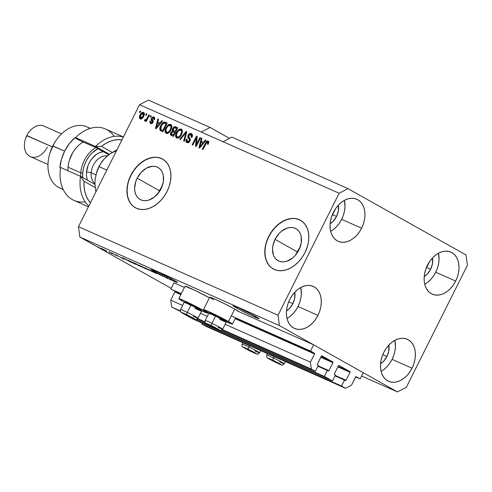 <?xml version="1.0" encoding="UTF-8"?>
<svg xmlns="http://www.w3.org/2000/svg" width="492" height="492" viewBox="0 0 492 492"><rect width="100%" height="100%" fill="white"/><g stroke="black" fill="none" stroke-linecap="round" stroke-linejoin="round"><path stroke-width="0.74" d="M173.928 282.82L170.816 289.05L181.314 293.706L170.816 289.05L181.124 294.087L170.816 289.05L173.928 282.82L184.426 287.482L173.928 282.82M231.302 315.889L310.513 351.042L313.632 344.818L238.565 311.504L313.632 344.818L363.231 372.69L360.113 378.914L355.864 376.712L351.472 385.224L345.556 388.28L341.54 386.023L344.529 380.045L345.624 380.611L346.067 380.273L350.052 372.303L337.863 366.891L350.052 372.303L350.132 371.897L338.97 365.439L338.422 365.765L334.431 373.736L334.412 374.314L335.47 374.953L332.475 380.931L192.772 318.933L185.472 314.831L192.772 318.933L332.475 380.931L324.437 376.411L327.426 370.439L328.367 370.968A0.56 0.394 -66.1 0 1 328.367 370.968L328.963 370.661L332.949 362.69L320.759 357.284L332.949 362.69L332.856 362.001L321.596 355.864L317.334 364.123L317.309 364.701L318.367 365.341L315.372 371.319L311.356 369.062L310.427 362.161L314.542 353.945L235.121 318.699L314.542 353.945L314.45 353.25L310.513 351.042L231.302 315.889M235.385 318.164L314.45 353.25A0.56 0.394 -66.1 0 1 314.542 353.945L310.427 362.161L225.139 324.308L310.427 362.161L311.356 369.062L222.433 329.603L311.356 369.062L315.372 371.319L222.107 329.929L315.372 371.319L318.367 365.341L317.426 364.812A0.56 0.394 -66.1 0 1 317.334 364.123L321.319 356.159A0.56 0.394 -66.1 0 1 321.909 355.851L332.856 362.001A0.56 0.394 -66.1 0 1 332.949 362.69L328.963 370.661A0.56 0.394 -66.1 0 1 328.392 370.974L317.924 366.22L327.426 370.439L324.437 376.411L332.475 380.931L335.47 374.953L334.529 374.424A0.56 0.394 -66.1 0 1 334.431 373.736L338.422 365.765A0.56 0.394 -66.1 0 1 339.013 365.464L349.96 371.614A0.56 0.394 -66.1 0 1 350.052 372.303L346.067 380.273A0.56 0.394 -66.1 0 1 345.47 380.574L335.027 375.833L344.529 380.045L341.54 386.023L201.837 324.031L341.54 386.023L345.556 388.28L205.859 326.288L345.556 388.28L351.472 385.224L355.587 377.007A0.56 0.394 -66.1 0 1 356.177 376.7L360.113 378.914L355.636 376.927L360.113 378.914L363.231 372.69L313.632 344.818L310.513 351.042L314.45 353.25L235.385 318.164M174.838 291.947A0.56 0.394 113.9 0 0 174.746 291.258L174.838 291.947L170.724 300.163L182.606 305.44L170.724 300.163L171.653 307.063L180.367 310.932L171.653 307.063L180.546 311.485L171.653 307.063L170.724 300.163L174.838 291.947L180.853 294.616L174.838 291.947M200.465 313.361L207.28 316.387L200.465 313.361M197.759 318.65L205.041 321.885L197.759 318.65M197.433 318.982L205.219 322.438L197.433 318.982M321.024 356.749L332.856 362.001L321.024 356.749M318.115 365.845L328.963 370.661L318.115 365.845M196.167 319.493L209.162 325.261L196.167 319.493M220.84 330.439L324.437 376.411L220.84 330.439M338.127 366.362L349.96 371.614L338.127 366.362M335.218 375.457L346.067 380.273L335.218 375.457M202.28 323.152L201.837 324.031L205.859 326.288L201.837 324.031L202.28 323.152M299.954 247.624A18.345 13.032 -60.7 0 0 297.279 251.873L275.046 239.376A18.345 13.032 119.3 0 1 295.969 228.682A18.345 13.032 119.3 0 1 298.921 249.973L294.874 255.84L292.353 258.183L286.793 261.24L283.97 261.836L281.264 261.775L278.779 261.061L276.609 259.708L274.837 257.783L273.527 255.354L272.5 249.37L272.814 246.049L275.046 239.376L279.093 233.509L281.615 231.166L287.174 228.11L289.991 227.513L292.697 227.575L295.188 228.294L297.359 229.641L299.13 231.566L300.434 233.995L301.227 236.837L301.153 243.3L298.921 249.973A18.345 13.032 119.3 0 1 277.998 260.668A18.345 13.032 119.3 0 1 275.046 239.376L297.279 251.873A18.345 13.032 -60.7 0 0 296.245 254.223L299.954 247.624M162.065 186.437A18.345 13.032 -60.7 0 0 159.39 190.681L137.157 178.19A18.345 13.032 119.3 0 1 158.08 167.495A18.345 13.032 119.3 0 1 161.032 188.787L159.205 191.88L154.463 196.997L148.91 200.053L146.087 200.65L143.381 200.588L140.89 199.869L138.719 198.522L136.948 196.597L135.644 194.168L134.851 191.327L134.611 188.184L135.786 181.487L137.157 178.19L141.204 172.323L146.456 168.153L152.108 166.321L154.814 166.382L157.299 167.102L159.47 168.455L161.247 170.38L162.551 172.809L163.338 175.65L163.264 182.114L161.032 188.787A18.345 13.032 119.3 0 1 140.109 199.475A18.345 13.032 119.3 0 1 137.157 178.19L159.39 190.681A18.345 13.032 -60.7 0 0 158.356 193.03L162.065 186.437M162.686 159.144A27.878 19.803 -60.7 0 0 130.952 175.435L130.78 175.343A27.878 19.803 119.3 0 1 162.581 159.088A27.878 19.803 119.3 0 1 167.071 191.443L164.285 196.142L160.915 200.355L157.083 203.916L152.938 206.689L148.639 208.565L144.347 209.475L140.238 209.383L136.456 208.288L133.16 206.24L130.466 203.313L128.48 199.623L127.28 195.306L126.911 190.527L127.391 185.478L128.701 180.355L130.78 175.343L133.566 170.638L136.936 166.425L140.767 162.864L144.912 160.091L149.211 158.215L153.504 157.305L157.612 157.403L161.394 158.492L164.691 160.54L167.385 163.467L169.371 167.163L170.57 171.48L170.939 176.253L170.46 181.302L169.15 186.431L167.071 191.443A27.878 19.803 119.3 0 1 135.269 207.692A27.878 19.803 119.3 0 1 130.78 175.343L130.952 175.435A27.878 19.803 -60.7 0 0 135.368 207.747M300.569 220.336A27.878 19.803 -60.7 0 0 268.841 236.627L268.669 236.529A27.878 19.803 119.3 0 1 300.471 220.275A27.878 19.803 119.3 0 1 304.954 252.63L302.174 257.334L298.804 261.547L294.972 265.108L290.821 267.876L286.522 269.757L282.236 270.661L278.121 270.569L274.345 269.481L271.043 267.427L268.349 264.499L266.363 260.809L265.163 256.492L264.801 251.72L265.28 246.67L266.584 241.541L268.669 236.529L271.449 231.824L274.819 227.612L278.65 224.051L282.802 221.283L287.1 219.401L291.387 218.497L295.501 218.589L299.277 219.684L302.58 221.732L305.274 224.66L307.26 228.35L308.459 232.667L308.822 237.439L308.343 242.488L307.039 247.617L304.954 252.63A27.878 19.803 119.3 0 1 273.152 268.884A27.878 19.803 119.3 0 1 268.669 236.529L268.841 236.627A27.878 19.803 -60.7 0 0 273.257 268.94M237.064 307.149A14.637 0.689 26.6 0 1 251.369 314.148A14.637 0.689 26.6 0 1 259.124 318.748A14.637 0.689 26.6 0 1 255.022 317.242L255.459 316.362L255.022 317.242L250.692 315.237L238.448 309.031L232.956 305.637L239.094 308.072L251.406 314.167L258.952 318.515L255.022 317.242A14.637 0.689 26.6 0 1 240.711 310.237A14.637 0.689 26.6 0 1 232.956 305.643A14.637 0.689 26.6 0 1 237.064 307.149M155.417 270.92A14.637 0.689 26.6 0 1 169.728 277.918A14.637 0.689 26.6 0 1 177.483 282.519A14.637 0.689 26.6 0 1 173.375 281.012L173.817 280.132L173.375 281.012A14.637 0.689 26.6 0 1 170.798 279.837L169.961 279.444A14.637 0.689 26.6 0 1 166.96 278.005L152.465 270.323L151.45 269.616L151.764 269.456L157.452 271.842L175.49 281.092L177.157 282.506L173.375 281.012A14.637 0.689 26.6 0 1 170.798 279.837L171.333 278.773L170.798 279.837L171.493 280.225L169.961 279.444A14.637 0.689 26.6 0 1 166.96 278.005L167.563 276.799L166.96 278.005L168.147 278.743L161.997 275.526A14.637 0.689 26.6 0 1 151.308 269.413A14.637 0.689 26.6 0 1 155.417 270.92M294.782 292.223A14.637 10.277 -66.1 0 1 292.888 303.613L288.724 301.768L292.888 303.613L289.702 308.232L286.498 310.889A14.637 10.277 -66.1 0 0 292.888 303.613L294.708 298.226L294.782 292.223M388.846 345.083A14.637 10.277 -66.1 0 1 386.952 356.472L382.788 354.627L386.952 356.472L383.766 361.091L380.562 363.748A14.637 10.277 -66.1 0 0 386.952 356.472L388.772 351.085L388.846 345.083M432.486 257.937A14.637 10.277 -66.1 0 1 430.592 269.327L426.429 267.482L430.592 269.327L427.4 273.946L424.202 276.602A14.637 10.277 -66.1 0 0 430.592 269.327L432.413 263.94L432.486 257.937M338.422 205.078A14.637 10.277 -66.1 0 1 336.528 216.468L332.364 214.623L336.528 216.468L333.336 221.086L330.138 223.743A14.637 10.277 -66.1 0 0 336.528 216.468L338.348 211.08L338.422 205.078M333.564 229.426L336.645 226.609L339.382 223.208L341.657 219.352A23.001 16.15 113.9 0 0 344.4 200.361L344.997 206.603L344.517 210.89L343.391 215.195L341.657 219.352L361.614 228.208L341.657 219.352A23.001 16.15 113.9 0 1 330.655 231.338M333.398 212.353A23.001 16.15 -66.1 0 1 356.835 199.26A23.001 16.15 -66.1 0 1 361.614 228.208L363.348 224.051L364.48 219.746L364.953 215.459L364.757 211.363L363.896 207.606L362.407 204.334L360.347 201.677L357.789 199.74L354.843 198.583L351.608 198.27L348.219 198.793L344.8 200.146L341.491 202.273L338.404 205.09L335.673 208.497L331.657 216.511L330.532 220.816L330.058 225.096L330.255 229.198L331.116 232.956L332.604 236.222L334.665 238.878L337.217 240.822L340.169 241.972L343.404 242.292L346.792 241.763L350.206 240.41L353.52 238.282L356.602 235.465L359.338 232.064L361.614 228.208A23.001 16.15 -66.1 0 1 338.176 241.301A23.001 16.15 -66.1 0 1 333.398 212.353M427.628 282.285L430.709 279.468L433.446 276.067L435.721 272.211A23.001 16.15 113.9 0 0 438.464 253.22L439.061 259.462L438.587 263.749L437.456 268.054L435.721 272.211L455.678 281.067L435.721 272.211A23.001 16.15 113.9 0 1 424.719 284.198M427.462 265.213A23.001 16.15 -66.1 0 1 450.9 252.119A23.001 16.15 -66.1 0 1 455.678 281.067L457.412 276.91L458.544 272.605L459.018 268.318L458.821 264.222L457.96 260.465L456.471 257.193L454.411 254.536L451.859 252.599L448.907 251.443L445.672 251.129L442.283 251.652L438.864 253.005L435.555 255.133L432.468 257.949L429.737 261.357L425.721 269.37L424.596 273.675L424.122 277.955L424.319 282.057L425.18 285.815L426.669 289.081L428.729 291.738L431.281 293.681L434.233 294.831L437.468 295.151L440.857 294.622L444.276 293.269L447.585 291.141L450.666 288.324L453.403 284.923L455.678 281.067A23.001 16.15 -66.1 0 1 432.24 294.161A23.001 16.15 -66.1 0 1 427.462 265.213M383.988 369.43L387.075 366.614L389.805 363.213L392.081 359.357A23.001 16.15 113.9 0 0 394.824 340.366L395.42 346.608L394.947 350.894L393.821 355.193L392.081 359.357L412.038 368.213L392.081 359.357A23.001 16.15 113.9 0 1 381.079 371.343M383.822 352.352A23.001 16.15 -66.1 0 1 407.259 339.259A23.001 16.15 -66.1 0 1 412.038 368.213L413.778 364.055L414.904 359.75L415.377 355.464L415.18 351.368L414.319 347.61L412.831 344.338L410.771 341.682L408.219 339.744L405.267 338.588L402.032 338.268L398.643 338.797L395.23 340.15L391.915 342.278L388.834 345.095L386.097 348.502L383.822 352.352L382.087 356.516L380.962 360.821L380.482 365.101L380.679 369.203L381.54 372.961L383.028 376.226L385.088 378.883L387.647 380.826L390.593 381.976L393.828 382.296L397.216 381.767L400.636 380.414L403.95 378.286L407.032 375.47L409.762 372.069L412.038 368.213A23.001 16.15 -66.1 0 1 388.6 381.306A23.001 16.15 -66.1 0 1 383.822 352.352M289.923 316.571L293.011 313.755L295.741 310.354L298.017 306.498A23.001 16.15 113.9 0 0 300.76 287.506L301.356 293.749L300.883 298.035L299.757 302.334L298.017 306.498L317.973 315.354L298.017 306.498A23.001 16.15 113.9 0 1 287.014 318.484M289.757 299.493A23.001 16.15 -66.1 0 1 313.195 286.405A23.001 16.15 -66.1 0 1 317.973 315.354L319.714 311.196L320.839 306.891L321.313 302.605L321.116 298.509L320.255 294.751L318.767 291.479L316.707 288.822L314.154 286.885L311.202 285.729L307.967 285.409L304.579 285.938L301.166 287.291L297.851 289.419L294.769 292.236L292.033 295.643L289.757 299.493L288.023 303.656L286.891 307.961L286.418 312.242L286.615 316.344L287.476 320.101L288.964 323.367L291.024 326.024L293.583 327.967L296.528 329.117L299.763 329.437L303.152 328.908L306.571 327.555L309.886 325.427L312.967 322.611L315.698 319.21L317.973 315.354A23.001 16.15 -66.1 0 1 294.536 328.447A23.001 16.15 -66.1 0 1 289.757 299.493M209.567 313.373L207.433 312.199A16.168 0.763 26.6 0 1 203.497 309.628A16.168 0.763 26.6 0 1 212.778 313.484A16.168 0.763 26.6 0 1 228.479 321.534L234.709 309.087A16.168 0.763 -153.4 0 0 219.014 301.036A16.168 0.763 -153.4 0 0 209.733 297.18L214.266 298.841L224.616 303.779L234.709 309.087L238.645 311.664M184.562 302.242A16.168 0.763 26.6 0 1 182.76 301.245L178.824 298.675L183.362 300.341L203.805 310.587L204.026 310.138L203.805 310.587A16.168 0.763 26.6 0 1 207.735 313.158A16.168 0.763 26.6 0 1 201.443 310.698M231.886 137.127L348.004 188.651L466.01 254.967L467.4 265.323L406.306 387.321L397.431 391.909L279.425 325.593L79.852 237.033L171.167 288.343L79.852 237.033L279.425 325.593L278.035 315.243L339.129 193.239L348.004 188.651L231.886 137.127L223.017 141.714L339.129 193.239L139.556 104.679L78.462 226.677L278.035 315.243L78.462 226.677L79.852 237.033L78.462 226.677L139.556 104.679L201.246 132.053L210.115 127.465L229.5 138.357L210.115 127.465L148.43 100.091L210.115 127.465L201.246 132.053L223.017 141.714L231.886 137.127M361.571 375.993L397.431 391.909L361.571 375.993M162.852 276.246L154.703 272.07L162.852 276.246M149.113 269.782L155.626 273.195C156.72 273.675 156.788 273.638 155.829 273.091L149.371 269.69C148.19 269.173 148.104 269.204 149.113 269.782L149.113 269.782C148.104 269.204 148.19 269.173 149.371 269.69M148.295 269.93L144.992 267.759L152.877 271.965L145.386 268.017L148.295 269.93L145.386 268.017L152.877 271.965L144.992 267.759L148.295 269.93M145.386 268.65L145.386 268.65C146.819 269.247 146.61 269.032 144.753 267.999L139.248 265.2L145.281 268.294L146.345 269.019L144.746 268.355L138.812 265.237L146.376 269.013M134.826 263.964L134.826 263.964C136.266 264.567 136.056 264.345 134.199 263.312L128.689 260.514L134.728 263.614L135.817 264.333L134.193 263.675L127.92 260.342L135.817 264.327M121.278 257.445L124.045 259.167L116.026 254.905L124.045 259.167L121.278 257.445M99.07 247.482L98.215 247.002L99.07 247.482M185.06 286.227L194.377 290.108L209.42 297.795A16.168 0.763 -153.4 0 0 193.934 289.893A16.168 0.763 -153.4 0 0 185.053 286.227L178.824 298.675A16.168 0.763 26.6 0 1 188.104 302.537A16.168 0.763 26.6 0 1 203.805 310.587L207.372 313.146L200.957 310.47M213.663 299.745L210.668 297.967M105.989 250.969L105.989 250.969C107.016 251.4 106.85 251.24 105.503 250.489L101.475 248.435C100.442 248.005 100.62 248.177 102.004 248.946L106.696 251.234M105.171 250.188L104.316 249.708L105.171 250.188M109.212 252.15L111.967 253.62L109.212 252.15M109.71 252.199L108.855 251.72L109.71 252.199M111.832 253.195L117.244 255.932L111.985 253.103C111.051 252.691 110.995 252.722 111.832 253.195L111.832 253.195C110.995 252.722 111.051 252.691 111.985 253.103M123.56 258.245C122.078 257.617 122.28 257.826 124.169 258.872L122.533 257.833L125.429 259.075L131.413 262.439L122.496 257.833M136.21 264.241L141.973 267.125L134.033 262.894C132.809 262.353 132.76 262.396 133.867 263.029L135.983 263.761L141.973 267.125L136.143 264.235M196.431 144.482L199.906 137.545L200.564 137.834L196.203 146.548L195.496 146.241L196.296 138.104L192.821 145.048L192.157 144.759L196.523 136.044L197.23 136.358L196.431 144.482L197.23 136.358L196.523 136.044L192.157 144.759L192.821 145.048L196.296 138.104L195.496 146.241L196.203 146.548L200.564 137.834L199.906 137.545L200.533 137.895L199.906 137.545L196.431 144.482L197.058 144.833L196.431 144.482M190.755 134.593L191.259 137.299L191.972 137.483C192.821 135.601 192.6 134.304 191.32 133.596C190.084 133.104 188.996 133.658 188.055 135.245L188.682 135.601L188.055 135.245L189.574 133.621L191.32 133.596L192.458 135.091L192.108 137.188L191.259 137.299L191.56 135.632L190.902 134.667L189.875 134.488L188.91 135.202L188.553 136.647L190.183 138.762L190.33 140.066L189.568 141.714L188.159 142.705L186.597 142.385L185.871 140.86L186.314 139.119L187.034 139.297L186.757 140.706L187.452 141.561L188.719 141.468L189.457 140.466L189.469 139.408L187.747 137.243L188.055 135.245L187.987 137.76L189.586 139.728L189.352 140.706L187.311 141.493L188.165 141.973L187.452 141.561L187.034 139.297L186.314 139.119C185.576 140.817 185.792 141.973 186.96 142.588C188.122 143.031 189.137 142.508 189.998 141.019L188.725 135.515L190.755 134.593L192.126 135.466L192.446 136.309M179.764 139.254L186.13 131.432L186.806 131.733L184.346 141.29L183.664 140.989L185.994 132.612L180.447 139.562L179.764 139.254L180.447 139.562L185.994 132.612L183.664 140.989L184.346 141.29L186.806 131.733L186.13 131.432L186.794 131.801L186.13 131.432L179.764 139.254M181.197 129.107L182.311 130.571L182.169 132.945L180.619 136.124L179.1 137.662L177.348 138.209L176.197 137.692L175.564 136.382L175.693 134.427L178.006 130.183L179.642 129.07L181.197 129.107L178.664 129.605L176.45 132.453C175.134 134.962 175.226 136.825 176.72 138.043C178.707 138.357 180.312 137.2 181.536 134.574L182.391 131.303L181.394 129.205M170.644 124.421L171.757 125.884L171.616 128.258L170.552 130.688L168.541 132.975L167.132 133.523L165.638 133.012L165.005 131.702L165.14 129.747L167.446 125.497L169.088 124.384L170.644 124.421L168.11 124.925L165.896 127.766C164.58 130.275 164.666 132.145 166.161 133.357C168.153 133.676 169.758 132.52 170.976 129.894L171.831 126.616L170.841 124.519M160.005 123.018L161.862 120.663L162.544 120.964L156.155 128.781L155.509 128.492L157.846 118.88L158.535 119.181L157.784 122.034L160.005 123.018L157.784 122.034L158.535 119.181L157.846 118.88L155.509 128.492L156.155 128.781L162.544 120.964L161.862 120.663L162.501 121.02L161.862 120.663L160.005 123.018L160.595 123.351L160.005 123.018M139.494 112.256L140.115 111.014L140.774 111.303L140.152 112.551L139.494 112.256L140.152 112.551L140.774 111.303L140.115 111.014L140.743 111.364L140.115 111.014L139.494 112.256M140.06 114.944L142.04 112.508L143.295 112.299L144.168 113.019L143.91 115.866L141.678 118.824L140.331 118.984L139.476 118.086L140.06 114.944C139.095 116.739 139.15 118.074 140.226 118.941C141.647 119.169 142.785 118.338 143.639 116.45C144.636 114.624 144.593 113.271 143.51 112.379L143.51 112.379C142.071 112.158 140.921 113.012 140.06 114.944L140.694 115.294L140.06 114.944M145.595 114.962L146.216 113.72L146.88 114.009L146.253 115.257L145.595 114.962L146.253 115.257L146.88 114.009L146.216 113.72L146.85 114.07L146.216 113.72L145.595 114.962M147.126 118.141L148.775 114.851L149.433 115.146L146.259 121.481L145.601 121.192L146.106 120.177L144.925 120.995L144.31 120.343L145.011 119.55L146.099 119.667L147.126 118.141L146.364 119.384L145.404 119.857L145.011 119.55L144.31 120.343L144.765 120.958L146.106 120.177L145.601 121.192L146.259 121.481L149.433 115.146L148.775 114.851L149.402 115.208L148.775 114.851L147.126 118.141L147.76 118.492L147.126 118.141M150.048 116.942L150.669 115.694L151.333 115.989L150.706 117.231L150.048 116.942L150.706 117.231L151.333 115.989L150.669 115.694L151.302 116.05L150.669 115.694L150.048 116.942M153.442 117.889L153.775 119.562L154.494 119.74L153.941 117.004L151.351 118.357L151.997 118.72L151.351 118.357L152.914 116.905L153.941 117.004L154.654 117.686L154.494 119.74L153.775 119.562L153.953 118.523L153.442 117.889L152.545 117.963L152.022 118.652L153.301 121.186L153.049 122.422L151.942 123.59L150.411 123.437L149.808 122.299L150.078 121.106L150.798 121.284L150.663 122.151L151.253 122.723L152.065 122.594L152.422 121.936L151.069 119.919L151.351 118.357L152.323 122.262L151.007 122.613L151.862 123.098L151.105 122.668L150.798 121.284L150.078 121.106L150.675 123.584L153.049 122.422L151.954 119.138L152.09 118.498L153.442 117.889L154.396 118.424L153.609 117.988M160.755 125.552L162.175 123.351L163.818 122.096L165.084 122.108L167.249 123.049L162.883 131.764L160.601 130.718L159.9 129.913L159.838 128.098L160.755 125.552C159.722 127.36 159.525 128.965 160.164 130.362L162.883 131.764L167.249 123.049L165.373 122.219C163.473 121.813 161.93 122.92 160.755 125.552L161.382 125.909L160.755 125.552M172.649 128.572L174.58 126.684L177.803 127.735L173.442 136.45L171.148 135.405L170.496 134.482L170.97 132.348L172.452 131.1L172.212 129.925L172.649 128.572L172.452 131.1L170.829 132.612C170.195 134.107 170.41 135.091 171.468 135.577L173.442 136.45L177.803 127.735L175.847 126.868C174.617 126.339 173.547 126.905 172.649 128.572L173.276 128.929L172.649 128.572M203.46 142.305L205.318 139.943L206.007 140.251L199.617 148.067L198.971 147.778L201.308 138.166L201.991 138.467L201.246 141.321L203.46 142.305L201.246 141.321L201.991 138.467L201.308 138.166L198.971 147.778L199.617 148.067L206.007 140.251L205.318 139.943L205.963 140.306L205.318 139.943L203.46 142.305L204.057 142.637L203.46 142.305M207.618 142.071L207.452 144.211L208.165 144.39L208.842 142.12L208.159 141.069L208.842 142.12L208.165 144.39L207.452 144.211L207.876 142.311L206.861 142.213L202.962 149.55L202.304 149.26L206.062 141.997L206.898 141.167L208.159 141.069C206.929 140.878 205.963 141.641 205.262 143.344L202.304 149.26L202.962 149.55L206.628 142.44L207.618 142.071L208.534 142.582L207.716 142.126M148.43 100.091L139.556 104.679L148.43 100.091M279.425 325.593L278.035 315.243L339.129 193.239L348.004 188.651L466.01 254.967L467.4 265.323L406.306 387.321L397.431 391.909L279.425 325.593M140.589 119.052L140.238 117.477L140.706 119.175M142.502 113.252L144.002 112.754M144.15 112.779L142.403 113.332M140.694 118.043L142.01 117.594L142.981 116.161L140.694 118.043L141.548 118.529L140.614 118.006L140.755 115.171L143.043 113.277L142.981 116.161L143.609 116.512L142.981 116.161L143.541 114.519L143.111 113.314L143.978 113.8L143.178 113.351M141.413 118.449L140.269 117.57L140.398 115.983L141.727 113.732L143.043 113.277M146.739 120.534L146.106 120.177L146.739 120.534M145.208 120.94L144.31 120.343L145.165 120.823L145.81 120.091L145.238 121.02M145.404 119.857L145.011 119.55M146.259 120.337L147.219 119.864M147.108 119.796L146.364 119.384L147.108 119.796M146.973 120.134L146.358 120.368M154.752 118.818L154.396 118.424M151.013 123.695L150.712 122.305M150.73 121.469L150.078 121.106L150.73 121.469M151.105 122.668L152.434 123.258M152.944 122.613L152.323 122.262L152.944 122.613M153.19 122.096L152.379 121.641L153.19 122.096M152.034 119.23L151.985 120.558L153.233 122.121L151.819 120.952L152.674 121.432L152.206 118.836M152.994 117.803L154.457 117.373M154.476 117.379L152.877 117.902M153.406 117.526L153.049 117.754M152.582 123.24L151.813 123.068M150.798 121.985L151.032 123.713M154.297 118.375L154.808 119.002M156.524 128.326L156.622 127.92L156.524 128.326M157.754 123.264L158.018 122.164L157.754 123.264M158.516 119.255L157.846 118.88L158.516 119.255M158.639 122.514L160.577 123.375L158.639 122.514M159.279 123.941L157.409 126.21L157.987 126.536L157.409 126.21L156.29 127.729L156.782 128.006L156.29 127.729L157.489 123.148L159.851 124.261L157.489 123.148L156.29 127.729L159.279 123.941M160.7 130.774L161.093 130.97M161.198 131.02L160.164 130.362L161.019 130.841L160.638 128.947M163.762 123.111L166.228 122.699L164.968 122.502L163.621 123.228M160.693 128.578L160.626 129.833L161.222 131.038M161.622 129.962L163.362 130.81L162.735 130.454L166.081 123.775L164.15 123.068L162.723 123.843L161.192 126.309L160.601 128.609L160.976 129.581L162.477 130.441L160.81 129.39L161.407 125.86L162.723 123.843L164.943 123.277L166.708 124.132L166.081 123.775L162.735 130.454L161.622 129.962L163.35 130.829L162.034 130.208M166.474 133.467L165.835 131.18M166.524 128.117L165.896 127.766L166.524 128.117M168.897 125.454L168.11 124.925L168.965 125.405L171.499 124.9M171.216 124.802L169.943 124.863L168.793 125.534M165.816 131.505L166.493 133.492M168.817 132.803L167.403 132.754L168.762 132.822M171.198 126.032L171.825 127.077M166.665 132.336L168.498 132.022L170.324 129.587L171.025 127.164L170.14 125.442C171.247 126.346 171.308 127.729 170.324 129.587L170.952 129.937L170.324 129.587C169.42 131.641 168.202 132.557 166.665 132.336L167.526 132.822L166.542 132.274L165.829 130.177L166.542 128.086C167.446 126.106 168.645 125.22 170.14 125.442L170.995 125.921M167.311 132.699L165.841 131.21L166.198 128.855L168.098 125.934L170.14 125.442M171.819 127.047L171.13 125.989M171.757 135.706L171.364 134.015M171.462 132.969L170.829 132.612L171.462 132.969M172.778 131.819L173.307 131.579L172.452 131.1L173.307 131.579L173.086 130.263L174.5 131.339M174.463 127.729L176.702 127.348L175.435 127.164L174.137 128.074M173.221 129.722L173.307 131.579L172.378 132.127M171.48 133.56L171.351 134.968L171.856 135.78M172.212 134.66L173.922 135.491L173.289 135.14L174.592 132.532L172.397 131.874L171.308 133.762L173.067 135.14L172.212 134.66L171.554 132.76L172.735 131.813L175.22 132.889L174.592 132.532L173.289 135.14L172.212 134.66L173.91 135.515L172.501 134.833M173.885 130.977L175.103 131.518L176.634 128.461L175.103 131.518L175.73 131.868L173.885 130.977L173.307 128.861L174.629 127.705L177.261 128.812L174.439 127.735L173.307 128.861L173.079 130.251M177.028 138.154L176.394 135.866M177.083 132.803L176.45 132.453L177.083 132.803M179.457 130.134L178.664 129.605L179.518 130.085L182.052 129.587M181.769 129.482L179.346 130.22M176.376 136.192L177.052 138.172M179.371 137.483L177.956 137.44M181.757 130.718L182.384 131.764M177.864 137.385L177.225 137.022L176.388 134.863L177.095 132.766C177.999 130.786 179.199 129.906 180.693 130.128C181.8 131.032 181.862 132.41 180.884 134.267L181.511 134.624L180.884 134.267C179.974 136.327 178.756 137.243 177.225 137.022L179.316 137.508M177.225 137.022L178.787 136.874L180.189 135.472L181.523 132.453L181.462 131.02L180.693 130.128L181.548 130.608M182.378 131.727L181.683 130.675M186.117 134.414L185.558 134.101L186.117 134.414M186.505 132.901L185.994 132.612L186.505 132.901M186.277 132.772L186.659 132.305L186.277 132.772M192.427 136.167L191.751 135.146M187.249 142.692L186.769 140.792M186.954 139.482L186.314 139.119L186.954 139.482M187.452 141.561L189.186 142.133M189.98 141.056L189.352 140.706L189.98 141.056M190.312 140.14L189.586 139.728L190.312 140.14M190.441 140.208L187.987 137.76L188.842 138.246L188.565 136.696M189.857 134.494L191.905 133.972M191.985 134.002L190.896 133.935L189.568 134.765M188.639 136.407L188.707 138L190.398 140.042M189.309 142.09L188.184 141.979M186.794 140.687L186.763 141.751L187.452 142.864M196.413 146.13L196.566 144.556L196.413 146.13M197.015 138.51L196.296 138.104L197.015 138.51M196.523 138.234L197.175 136.936L196.523 138.234M197.224 136.438L196.523 136.044L197.224 136.438M199.986 147.612L200.084 147.206L199.986 147.612M201.216 142.551L201.48 141.45L201.216 142.551M201.972 138.541L201.308 138.166L201.972 138.541M202.101 141.801L204.039 142.662L202.101 141.801M202.735 143.227L200.871 145.497L201.449 145.823L200.871 145.497L199.746 147.016L200.244 147.292L199.746 147.016L200.951 142.434L203.313 143.547L200.951 142.434L199.746 147.016L202.735 143.227M208.473 142.551L207.489 142.92M205.896 143.695L205.262 143.344L205.896 143.695M207.292 142.028L208.639 141.438L206.935 142.452M208.823 141.481L208.196 141.468M208.528 142.582L208.774 142.908M180.693 130.128L178.657 130.62L176.751 133.541L176.487 136.192L177.956 137.434M184.894 302.426L182.76 301.245A16.168 0.763 26.6 0 1 178.824 298.675M209.235 313.195A16.168 0.763 26.6 0 1 207.433 312.199L203.694 309.886L204.764 309.929L218.38 316.227L231.474 323.312L232.046 324.099L225.631 321.424M238.565 311.504A16.168 0.763 -153.4 0 0 234.709 309.087L228.479 321.534A16.168 0.763 26.6 0 1 232.408 324.105A16.168 0.763 26.6 0 1 226.117 321.645M101.475 248.435L100.768 248.177M105.817 250.668L101.721 248.638L105.38 250.631M101.746 248.558L102.084 248.78M121.758 257.74L123.744 258.958L121.758 257.74M123.627 258.46L130.085 261.695L123.504 258.22M134.925 263.73L133.529 263.011C135.011 263.835 135.214 264.019 134.125 263.571L129.919 261.424C128.51 260.637 128.332 260.471 129.396 260.908L133.56 262.956L129.396 260.908M134.033 262.894C132.809 262.353 132.76 262.396 133.867 263.029M137.317 264.868L140.644 266.375L137.065 264.659M134.519 263.318L138.154 264.979L134.15 263.042M145.484 268.411L144.082 267.697C145.57 268.521 145.767 268.706 144.679 268.251L140.472 266.111C139.064 265.323 138.892 265.151 139.949 265.594L144.113 267.642L139.949 265.594M155.626 273.195L155.626 273.195C156.72 273.675 156.788 273.638 155.829 273.091M162.606 274.302L161.997 275.526L162.606 274.302M164.635 275.348L163.449 274.721L164.635 275.348M167.827 277.002L166.985 276.498L166.364 277.74L166.739 276.375L166.364 277.74L166.985 276.498L167.6 276.867M166.364 277.74L164.033 276.553L164.648 275.317L164.033 276.553L166.364 277.74M170.515 278.337L169.961 279.444L170.515 278.337M128.726 260.532L134.125 263.571M139.285 265.213L144.679 268.251M166.13 277.593A14.637 0.689 26.6 0 1 164.033 276.553A14.637 0.689 26.6 0 0 166.13 277.593M291.559 218.589L287.273 219.5L282.968 221.375L278.823 224.149L274.991 227.71L271.621 231.923L268.841 236.627L266.756 241.64M265.446 246.763L264.973 251.812L265.336 256.59L266.535 260.908L268.521 264.598M299.45 219.776L295.674 218.688M153.67 157.403L149.383 158.313L145.085 160.189L140.94 162.963L137.108 166.517L133.732 170.73L130.952 175.435L128.867 180.447M127.563 185.576L127.084 190.625L127.453 195.398L128.652 199.715L130.632 203.411M161.567 158.59L157.784 157.495M214.961 327.869L208.608 324.64L214.961 327.869M210.078 312.949L217.673 316.264L225.828 320.784A8.807 0.418 -153.4 0 0 216.142 315.507L215.521 316.208A9.754 0.461 26.6 0 1 226.252 322.057A9.754 0.461 26.6 0 1 219.537 319.216M211.419 325.667A7.528 0.357 26.6 0 1 219.518 330.009A7.528 0.357 26.6 0 1 214.518 327.986L206.24 323.484L216.505 328.256L219.61 330.206L214.518 327.986A7.528 0.357 26.6 0 1 206.412 323.644A7.528 0.357 26.6 0 1 211.419 325.667A2.232 0.566 -64.1 0 1 211.954 323.33A2.232 0.566 115.9 0 0 211.419 325.667M222.685 329.173A9.754 0.461 -153.4 0 0 211.954 323.33A9.754 0.461 26.6 0 1 222.685 329.203A9.754 0.461 26.6 0 1 218.005 327.309M205.238 320.464C204.967 322.137 205.078 322.98 205.57 322.98C204.635 322.752 210.41 326.085 214.543 327.998C223.725 331.762 219.34 330.882 222.685 329.203L226.252 322.082A9.754 0.461 -153.4 0 0 215.521 316.208L211.954 323.33L215.521 316.208A9.754 0.461 -153.4 0 0 208.805 313.342L205.238 320.464A9.754 0.461 26.6 0 1 211.954 323.33A9.754 0.461 -153.4 0 0 205.244 320.495M215.201 315.925L211.566 313.945M210.785 313.484L210.287 313.146M226.252 322.057L225.828 320.79L222.562 319.548M221.228 318.927L219.77 318.226M208.823 313.33A9.754 0.461 26.6 0 1 215.521 316.208L216.142 315.507A8.807 0.418 -153.4 0 0 210.096 312.912L208.823 313.33M209.094 324.738L213.922 327.309L209.094 324.738M211.911 326.048L211.714 326.448L211.911 326.048M276.529 362.469L270.176 359.24L276.529 362.469M272.986 360.267A7.528 0.357 26.6 0 1 281.086 364.603A7.528 0.357 26.6 0 1 276.086 362.586L267.808 358.078L279.124 363.422L280.846 364.713L276.086 362.586A7.528 0.357 26.6 0 1 267.986 358.244A7.528 0.357 26.6 0 1 272.986 360.267A2.232 0.566 -64.1 0 1 273.527 357.93A2.232 0.566 115.9 0 0 272.986 360.267M284.259 363.772A9.754 0.461 -153.4 0 0 273.527 357.93A9.754 0.461 26.6 0 1 284.259 363.803A9.754 0.461 26.6 0 1 279.573 361.909M274.185 356.608L273.527 357.93L274.185 356.608M285.372 361.577L284.259 363.803C280.907 365.482 285.298 366.362 276.11 362.598C271.984 360.679 266.203 357.352 267.144 357.579C266.646 357.573 266.535 356.737 266.812 355.064A9.754 0.461 26.6 0 1 273.527 357.93A9.754 0.461 -153.4 0 0 266.812 355.095M270.668 359.338L275.489 361.909L270.668 359.338M273.484 360.648L273.281 361.048L273.484 360.648M251.855 351.522L245.502 348.287L251.855 351.522M248.312 349.314A7.528 0.357 26.6 0 1 256.412 353.656A7.528 0.357 26.6 0 1 251.412 351.639L243.134 347.131L254.45 352.475L256.172 353.766L251.412 351.639A7.528 0.357 26.6 0 1 243.312 347.297A7.528 0.357 26.6 0 1 248.312 349.314A2.232 0.566 -64.1 0 1 248.847 346.977A2.232 0.566 115.9 0 0 248.312 349.314M259.579 352.826A9.754 0.461 -153.4 0 0 248.847 346.977A9.754 0.461 26.6 0 1 259.585 352.85A9.754 0.461 26.6 0 1 254.899 350.956M249.512 345.661L248.847 346.977L249.512 345.661M260.698 350.624L259.585 352.85C256.234 354.529 260.619 355.415 251.437 351.651C247.31 349.732 241.529 346.399 242.464 346.626C241.972 346.626 241.861 345.79 242.138 344.117A9.754 0.461 26.6 0 1 248.847 346.977A9.754 0.461 -153.4 0 0 242.138 344.142M245.988 348.385L250.815 350.962L245.988 348.385M248.804 349.701L248.608 350.095L248.804 349.701M190.287 316.922L183.928 313.693L190.287 316.922M185.404 302.002L192.999 305.311L201.154 309.831A8.807 0.418 -153.4 0 0 191.468 304.56L190.847 305.261A9.754 0.461 26.6 0 1 201.579 311.11A9.754 0.461 26.6 0 1 194.863 308.269M186.745 314.714A7.528 0.357 26.6 0 1 194.844 319.056A7.528 0.357 26.6 0 1 189.844 317.039L181.566 312.531L191.831 317.303L194.937 319.259L189.844 317.039A7.528 0.357 26.6 0 1 181.739 312.697A7.528 0.357 26.6 0 1 186.745 314.714A2.232 0.566 -64.1 0 1 187.28 312.383A2.232 0.566 115.9 0 0 186.745 314.714M198.012 318.226A9.754 0.461 -153.4 0 0 187.28 312.383A9.754 0.461 26.6 0 1 198.012 318.256A9.754 0.461 26.6 0 1 193.331 316.356M190.847 305.261L187.28 312.383L190.847 305.261A9.754 0.461 -153.4 0 0 184.131 302.395L180.564 309.517A9.754 0.461 26.6 0 1 187.28 312.383A9.754 0.461 -153.4 0 0 180.564 309.542C180.293 311.19 180.404 312.026 180.896 312.033C179.961 311.799 185.736 315.132 189.863 317.051C199.051 320.815 194.666 319.935 198.012 318.256L201.579 311.135A9.754 0.461 -153.4 0 0 190.847 305.261L191.468 304.56A8.807 0.418 -153.4 0 0 185.422 301.959L184.149 302.383A9.754 0.461 26.6 0 1 190.847 305.261M190.527 304.978L186.892 302.998M186.111 302.531L185.613 302.193M201.579 311.11L201.154 309.837L197.889 308.595M196.554 307.974L195.09 307.272M184.42 313.785L189.248 316.362L184.42 313.785M187.237 315.101L187.04 315.495L187.237 315.101M95.491 146.444L101.45 146.388A36.242 25.449 -66.1 0 1 121.905 139.931L118.824 139.648L114.488 140.048L110.067 141.327L105.688 143.461L101.45 146.388L112.17 152.409L101.45 146.388L95.491 146.444A39.028 27.404 -66.1 0 1 123.338 137.065A39.028 27.404 113.9 0 0 95.491 146.444L109.409 154.267L95.491 146.444L75.534 137.588L95.491 146.444M90.356 128.381L86.93 126.862A33.45 23.487 113.9 0 0 52.835 145.903L64.63 151.136L61.457 159.267L59.901 167.624L60.51 167.895L59.901 167.624A33.45 23.487 -66.1 0 1 64.63 151.136L52.73 146.062A30.664 21.531 113.9 0 0 50.073 152.674L49.938 153.117A33.45 23.487 -66.1 0 1 52.835 145.903A33.45 23.487 113.9 0 0 59.79 188.012L63.216 189.537M62.994 189.063A33.45 23.487 -66.1 0 1 49.938 153.117M61.549 133.898L43.856 126.044A16.728 11.747 113.9 0 0 26.814 135.571L52.324 146.893L26.709 135.724A13.936 9.785 113.9 0 0 25.498 138.732L25.363 139.174A16.728 11.747 -66.1 0 1 26.814 135.571A16.728 11.747 113.9 0 0 30.289 156.622L47.982 164.476M47.337 147.102A16.728 11.747 -66.1 0 1 30.836 156.843A16.728 11.747 -66.1 0 1 25.363 139.174M85.147 201.831A39.028 27.404 -66.1 0 1 60.571 167.465L80.534 176.32L83.997 181.247L95.196 187.538L83.997 181.247A36.242 25.449 -66.1 0 0 90.417 202.802L88.474 200.262L86.346 196.234L84.87 191.64L84.083 186.603L83.997 181.247L80.534 176.32L94.987 184.445L80.534 176.32A39.028 27.404 113.9 0 0 88.818 206.007A39.028 27.404 -66.1 0 1 80.534 176.32L60.571 167.465A39.028 27.404 113.9 0 0 73.855 200.355L88.412 206.812M123.4 136.948L105.516 129.009A39.028 27.404 113.9 0 0 75.534 137.588A39.028 27.404 -66.1 0 1 114.187 136.389M77.582 138.953L75.534 137.588L77.582 138.953L74.858 137.742L69.2 143.799L64.63 151.136A33.45 23.487 -66.1 0 1 74.858 137.742L77.582 138.953M50.043 152.76L54.274 143.246M79.489 140.343L74.858 137.742L79.489 140.343L96.727 147.994L79.489 140.343M108.75 154.752L96.727 147.994L108.75 154.752M25.486 138.769L27.411 134.445M26.814 135.571A16.728 11.747 -66.1 0 1 27.613 134.101L27.374 134.5A13.936 9.785 113.9 0 0 26.709 135.724L26.814 135.571M54.44 142.969L54.2 143.369A30.664 21.531 113.9 0 0 52.73 146.062L52.835 145.903A33.45 23.487 -66.1 0 1 54.44 142.969A33.45 23.487 -66.1 0 1 89.858 128.535M80.725 172.827A25.092 17.614 113.9 0 0 80.639 176.382A25.092 17.614 -66.1 0 1 80.725 172.827L68.025 167.188A25.092 17.614 113.9 0 0 67.939 170.736A25.092 17.614 -66.1 0 1 68.025 167.188L80.725 172.827A25.092 17.614 -66.1 0 1 95.866 147.612A25.092 17.614 113.9 0 0 80.725 172.827L82.687 173.024L80.725 172.827M82.674 177.526A23.696 16.636 -66.1 0 1 82.687 173.024L83.4 168.584L84.778 164.174L86.758 159.98L89.273 156.149L92.225 152.827L97.957 148.689A23.696 16.636 -66.1 0 0 82.687 173.024L82.674 177.526M86.475 172.28A3.346 1.052 -175.1 0 1 91.174 172.747L95.903 174.845L91.174 172.747A15.332 10.769 113.9 0 1 107.268 155.939A15.332 10.769 113.9 0 0 91.174 172.747A3.346 1.052 4.9 0 0 86.475 172.28A18.678 13.112 -66.1 0 1 103.277 151.677L99.298 152.729L96.567 154.248L91.666 158.977L89.685 161.997L88.123 165.306L86.475 172.28L86.451 175.675L87.391 180.177M93.006 181.413A15.332 10.769 113.9 0 1 91.174 172.747A15.332 10.769 113.9 0 0 94.968 183.559M95.091 179.887L96.475 172.766L98.997 166.597L106.358 169.863L107.078 169.543L106.358 169.863L106.53 170.632L106.358 169.863L98.997 166.597L102.207 161.302L104.347 158.725L109.409 154.31M96.475 172.766L100.11 164.5A26.482 18.598 113.9 0 0 96.543 172.532L95.097 179.875L94.968 183.737L95.823 192.015L94.968 183.737L95.097 179.869M96.537 172.569L100.128 164.469M104.611 158.467L109.876 153.928L116.991 149.74L109.876 153.928L106.942 156.222A26.482 18.598 113.9 0 1 116.303 151.112M100.448 163.928L104.347 158.725L106.942 156.222M83.166 141.979A25.092 17.614 113.9 0 0 68.025 167.188A25.092 17.614 -66.1 0 1 69.397 160.232A25.092 17.614 -66.1 0 1 72.779 152.625A25.092 17.614 -66.1 0 1 83.166 141.979M69.434 160.121L72.693 152.766M72.779 152.625L72.656 152.821A23.696 16.636 113.9 0 0 69.47 160.011L69.397 160.232M203.497 309.628L209.733 297.18M207.735 313.158L208.048 312.543M145.318 119.814L146.173 120.294M232.408 324.105L235.576 317.789M266.812 355.064L267.519 353.65M242.138 344.117L242.845 342.703"/></g></svg>
